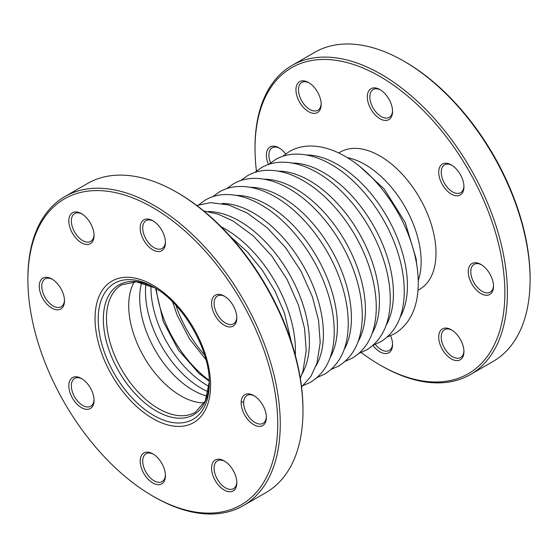 <?xml version="1.0" encoding="UTF-8"?>
<svg xmlns="http://www.w3.org/2000/svg" width="558" height="558" viewBox="0 0 558 558"><rect width="100%" height="100%" fill="white"/><g stroke="black" fill="none" stroke-linecap="round" stroke-linejoin="round"><path stroke-width="0.84" d="M279.649 148.261A16.063 9.27 -120 0 0 272.234 147.8A16.063 9.27 -120 0 0 270.546 162.887M380.591 89.984A16.063 9.27 -120 0 0 373.176 89.524A16.063 9.27 -120 0 0 370.714 102.393A16.063 9.27 -120 0 0 381.205 116.545A16.063 9.27 -120 0 0 389.24 117.34A16.063 9.27 -120 0 0 392.546 110.686M375.325 344.377A16.063 9.27 -120 0 0 381.205 349.664A16.063 9.27 -120 0 0 389.24 350.459A16.063 9.27 -120 0 0 392.546 343.812M309.216 82.912A16.063 9.27 -120 0 0 301.801 82.451A16.063 9.27 -120 0 0 299.339 95.32A16.063 9.27 -120 0 0 309.829 109.473A16.063 9.27 -120 0 0 317.858 110.268A16.063 9.27 -120 0 0 321.171 103.614M451.973 330.176A16.063 9.27 -120 0 0 444.559 329.715A16.063 9.27 -120 0 0 442.096 342.584A16.063 9.27 -120 0 0 452.587 356.736A16.063 9.27 -120 0 0 460.615 357.532A16.063 9.27 -120 0 0 463.928 350.877M451.973 165.328A16.063 9.27 -120 0 0 444.559 164.875A16.063 9.27 -120 0 0 442.096 177.744A16.063 9.27 -120 0 0 452.587 191.896A16.063 9.27 -120 0 0 460.615 192.691A16.063 9.27 -120 0 0 463.928 186.037M338.72 152.983L340.303 152.062A79.278 45.77 60 0 1 379.942 155.989A79.278 45.77 60 0 1 431.739 225.851A79.278 45.77 60 0 1 419.581 289.379L417.998 290.293M361.2 352.51A176.663 101.995 -120 0 0 379.942 364.967A176.663 101.995 -120 0 0 504.864 292.838A176.663 101.995 -120 0 0 379.942 76.474A176.663 101.995 -120 0 0 255.027 148.595A176.663 101.995 -120 0 0 256.443 171.055M379.942 364.967L381.205 365.692A178.448 103.028 60 0 0 470.429 374.53L493.139 361.417A178.448 103.028 -120 0 0 530.1 279.725A178.448 103.028 -120 0 0 403.922 61.178A178.448 103.028 -120 0 0 314.698 52.34L291.98 65.453A178.448 103.028 60 0 1 381.205 74.291A178.448 103.028 60 0 1 497.785 231.542A178.448 103.028 60 0 1 470.429 374.53M390.649 335.749A17.842 10.302 60 0 1 392.56 344.565A17.842 10.302 60 0 1 379.942 351.854A17.842 10.302 60 0 1 372.953 345.367M451.324 358.92A17.842 10.302 60 0 1 438.707 337.067A17.842 10.302 60 0 1 451.324 329.785A17.842 10.302 60 0 1 463.942 351.638A17.842 10.302 60 0 1 451.324 358.92M268.496 164.45A17.842 10.302 60 0 1 267.875 149.139A17.842 10.302 60 0 1 279 147.87A17.842 10.302 60 0 1 285.682 153.938M480.891 293.571A17.842 10.302 60 0 1 468.274 271.718A17.842 10.302 60 0 1 480.891 264.429A17.842 10.302 60 0 1 493.509 286.282A17.842 10.302 60 0 1 480.891 293.571M308.567 111.656A17.842 10.302 60 0 1 295.949 89.803A17.842 10.302 60 0 1 308.567 82.521A17.842 10.302 60 0 1 321.185 104.374A17.842 10.302 60 0 1 308.567 111.656M451.324 194.079A17.842 10.302 60 0 1 438.707 172.227A17.842 10.302 60 0 1 451.324 164.938A17.842 10.302 60 0 1 463.942 186.791A17.842 10.302 60 0 1 451.324 194.079M379.942 118.728A17.842 10.302 60 0 1 367.324 96.876A17.842 10.302 60 0 1 379.942 89.587A17.842 10.302 60 0 1 392.56 111.447A17.842 10.302 60 0 1 379.942 118.728M481.54 264.82A16.063 9.27 -120 0 0 474.119 264.359A16.063 9.27 -120 0 0 471.656 277.235A16.063 9.27 -120 0 0 482.154 291.388A16.063 9.27 -120 0 0 490.182 292.183A16.063 9.27 -120 0 0 493.488 285.529M255.027 148.595L255.027 147.145A178.448 103.028 60 0 1 291.98 65.453M403.922 61.178L405.185 61.903A176.663 101.995 60 0 1 530.1 278.275L530.1 279.725M134.339 281.741A73.607 42.499 -120 0 0 143.964 356.96A73.607 42.499 -120 0 0 204.291 402.911M64.477 300.099A16.063 9.27 60 0 1 61.164 306.754A16.063 9.27 60 0 1 53.136 305.951A16.063 9.27 60 0 1 42.645 291.799A16.063 9.27 60 0 1 45.107 278.93A16.063 9.27 60 0 1 52.522 279.391M165.419 241.816A16.063 9.27 60 0 1 162.113 248.47A16.063 9.27 60 0 1 154.078 247.675A16.063 9.27 60 0 1 143.587 233.523A16.063 9.27 60 0 1 146.05 220.654A16.063 9.27 60 0 1 153.464 221.114M165.419 474.942A16.063 9.27 60 0 1 162.113 481.589A16.063 9.27 60 0 1 154.078 480.794A16.063 9.27 60 0 1 143.587 466.641A16.063 9.27 60 0 1 146.05 453.773A16.063 9.27 60 0 1 153.464 454.233M94.044 234.744A16.063 9.27 60 0 1 90.731 241.398A16.063 9.27 60 0 1 82.703 240.603A16.063 9.27 60 0 1 72.212 226.45A16.063 9.27 60 0 1 74.674 213.581A16.063 9.27 60 0 1 82.089 214.042M236.801 482.007A16.063 9.27 60 0 1 233.488 488.662A16.063 9.27 60 0 1 225.46 487.866A16.063 9.27 60 0 1 214.969 473.714A16.063 9.27 60 0 1 217.432 460.845A16.063 9.27 60 0 1 224.846 461.306M236.801 317.167A16.063 9.27 60 0 1 233.488 323.821A16.063 9.27 60 0 1 225.46 323.026A16.063 9.27 60 0 1 214.969 308.874A16.063 9.27 60 0 1 217.432 295.998A16.063 9.27 60 0 1 224.846 296.458M94.044 399.591A16.063 9.27 60 0 1 90.731 406.238A16.063 9.27 60 0 1 82.703 405.443A16.063 9.27 60 0 1 72.212 391.291A16.063 9.27 60 0 1 74.674 378.422A16.063 9.27 60 0 1 82.089 378.882M302.973 410.855L302.973 409.405A176.663 101.995 -120 0 0 178.058 193.033L176.795 192.308A178.448 103.028 60 0 1 302.973 410.855A178.448 103.028 60 0 1 266.02 492.547L243.302 505.66A178.448 103.028 -120 0 0 270.658 362.672A178.448 103.028 -120 0 0 154.078 205.421A178.448 103.028 -120 0 0 64.861 196.583A178.448 103.028 -120 0 0 27.9 278.275L27.9 279.725A176.663 101.995 60 0 1 152.822 207.604A176.663 101.995 60 0 1 277.738 423.968A176.663 101.995 60 0 1 152.822 496.097A176.663 101.995 60 0 1 152.815 496.097A176.663 101.995 60 0 1 27.9 279.725M266.368 416.659A16.063 9.27 60 0 1 263.055 423.313A16.063 9.27 60 0 1 255.027 422.518A16.063 9.27 60 0 1 244.537 408.365A16.063 9.27 60 0 1 246.999 395.489A16.063 9.27 60 0 1 254.413 395.95M64.861 196.583L87.571 183.47A178.448 103.028 60 0 1 176.795 192.308L178.058 193.033M154.078 496.822L152.822 496.097L154.078 496.822A178.448 103.028 -120 0 0 243.302 505.66M81.44 213.651A17.842 10.302 -120 0 0 68.822 220.933A17.842 10.302 -120 0 0 81.44 242.786A17.842 10.302 -120 0 0 94.058 235.504A17.842 10.302 -120 0 0 81.44 213.651L81.44 213.651M224.197 460.908A17.842 10.302 -120 0 0 211.58 468.197A17.842 10.302 -120 0 0 224.197 490.05A17.842 10.302 -120 0 0 236.815 482.768A17.842 10.302 -120 0 0 224.197 460.908L224.197 460.908M152.822 453.842A17.842 10.302 -120 0 0 140.204 461.124A17.842 10.302 -120 0 0 152.822 482.984A17.842 10.302 -120 0 0 165.44 475.695A17.842 10.302 -120 0 0 152.822 453.842L152.822 453.842M81.44 378.491A17.842 10.302 -120 0 0 68.822 385.773A17.842 10.302 -120 0 0 81.44 407.633A17.842 10.302 -120 0 0 94.058 400.344A17.842 10.302 -120 0 0 81.44 378.491L81.44 378.491M51.873 279A17.842 10.302 -120 0 0 39.255 286.282A17.842 10.302 -120 0 0 51.873 308.142A17.842 10.302 -120 0 0 64.491 300.853A17.842 10.302 -120 0 0 51.873 279L51.873 279M253.764 395.559A17.842 10.302 -120 0 0 241.147 402.848A17.842 10.302 -120 0 0 253.764 424.701A17.842 10.302 -120 0 0 266.382 417.412A17.842 10.302 -120 0 0 253.764 395.559L253.764 395.559M224.197 296.068A17.842 10.302 -120 0 0 211.58 303.357A17.842 10.302 -120 0 0 224.197 325.209A17.842 10.302 -120 0 0 236.815 317.921A17.842 10.302 -120 0 0 224.197 296.068L224.197 296.068M152.822 220.717A17.842 10.302 -120 0 0 140.204 228.006A17.842 10.302 -120 0 0 152.822 249.858A17.842 10.302 -120 0 0 165.44 242.577A17.842 10.302 -120 0 0 152.822 220.717L152.822 220.717M207.144 396.11A75.225 43.433 60 0 1 155.284 350.424A75.225 43.433 60 0 1 141.648 282.669M347.278 157.628A79.278 45.77 60 0 1 365.099 164.561A79.278 45.77 60 0 1 418.249 280.555M306.251 154.957A98.871 57.083 60 0 1 337.52 164.484A98.871 57.083 60 0 1 400.051 317.418M292.252 163.041A98.871 57.083 60 0 1 323.521 172.568A98.871 57.083 60 0 1 386.045 325.502M278.254 171.125A98.871 57.083 60 0 1 309.516 180.653A98.871 57.083 60 0 1 372.046 333.586M264.248 179.209A98.871 57.083 60 0 1 295.517 188.737A98.871 57.083 60 0 1 358.041 341.67M250.193 187.293A98.871 57.083 60 0 1 281.511 196.821A98.871 57.083 60 0 1 344.014 349.796M236.236 195.384A98.871 57.083 60 0 1 267.498 204.912A98.871 57.083 60 0 1 330.029 357.845M222.23 203.468A98.871 57.083 60 0 1 253.499 212.996A98.871 57.083 60 0 1 316.023 365.929M208.232 211.552A98.871 57.083 60 0 1 239.494 221.08A98.871 57.083 60 0 1 302.024 374.013M221.233 226.855A98.871 57.083 60 0 1 225.495 229.164A98.871 57.083 60 0 1 295.273 355.097M208.225 391.814A78.978 45.596 60 0 1 201.326 388.326A78.978 45.596 60 0 1 145.91 283.882M150.967 285.898A79.871 46.112 -120 0 0 209.006 386.429M209.229 380.43A87.557 50.548 60 0 1 156.275 288.709M204.626 355.111A87.557 50.548 60 0 1 175.896 305.359M121.735 284.796A73.607 42.499 -120 0 0 121.735 369.794A73.607 42.499 -120 0 0 195.349 412.292L205.274 400.993L209.271 381.874A74.918 43.252 60 0 1 156.31 411.002A74.918 43.252 60 0 1 103.342 319.985A74.918 43.252 60 0 1 155.04 287.949L136.494 281.853L121.735 284.796M152.822 418.563A81.705 47.172 60 0 1 102.784 289.609A81.705 47.172 60 0 1 202.854 347.383A81.705 47.172 60 0 1 152.822 418.563M153.743 287.182A78.545 45.351 -120 0 0 98.201 319.253A78.545 45.351 -120 0 0 153.743 415.452A78.545 45.351 -120 0 0 209.285 383.381C210.178 349.985 183.115 303.113 153.743 287.182L153.743 287.182M360.238 166.863L384.05 188.834L405.192 222.37L416.087 258.605L416.735 264.715M387.203 337.06L394.625 333.747C409.621 324.31 417.489 308.372 418.235 285.933C418.605 271.558 416.024 256.366 410.486 240.365C398.586 205.546 372.611 171.948 345.193 156.393C332.568 149.091 320.341 145.645 308.504 146.063C301.536 146.384 295.175 148.191 289.407 151.497L282.822 156.261M373.204 345.144L380.626 341.831C395.615 332.394 403.483 316.456 404.229 294.017C404.606 279.642 402.025 264.45 396.487 248.45C384.588 213.63 358.613 180.032 331.187 164.477C318.569 157.175 306.335 153.729 294.498 154.148C287.537 154.468 281.169 156.275 275.401 159.581L268.816 164.345M359.206 353.228L366.62 349.915C381.616 340.478 389.484 324.54 390.23 302.101C390.6 287.726 388.019 272.534 382.481 256.534C370.582 221.714 344.607 188.116 317.188 172.561C304.563 165.259 292.336 161.813 280.5 162.232C273.532 162.552 267.17 164.359 261.402 167.665L254.818 172.429M345.2 361.312L352.621 357.992C367.61 348.562 375.485 332.624 376.225 310.185C376.601 295.81 374.02 280.618 368.482 264.618C356.583 229.798 330.608 196.2 303.182 180.646C290.565 173.343 278.33 169.897 266.494 170.316C259.533 170.636 253.165 172.443 247.396 175.749L240.812 180.513M331.194 369.403L338.615 366.076C353.612 356.646 361.479 340.708 362.226 318.269C362.602 303.894 360.015 288.702 354.476 272.702C342.584 237.882 316.602 204.284 289.184 188.73C276.559 181.427 264.332 177.981 252.495 178.4C245.534 178.72 239.166 180.527 233.397 183.833L226.806 188.597M317.188 377.487L324.603 374.167C339.599 364.737 347.467 348.799 348.213 326.36C348.583 311.985 346.002 296.793 340.464 280.793C328.564 245.973 302.589 212.375 275.171 196.821C262.546 189.518 250.319 186.072 238.482 186.491C231.514 186.811 225.153 188.618 219.385 191.924L212.8 196.688M303.182 385.571L310.604 382.251C325.593 372.821 333.468 356.883 334.207 334.444C334.584 320.069 332.003 304.877 326.465 288.877C314.566 254.057 288.591 220.459 261.165 204.905C248.547 197.602 236.313 194.156 224.476 194.575C217.515 194.895 211.147 196.702 205.379 200.008L198.794 204.772M241.154 402.416L243.713 401.683M155.598 288.291L163.306 321.631L178.414 350.026L198.808 373.239L209.25 381.226M205.937 359.652L189.546 338.95L177.102 315.019L172.624 301.948M196.8 205.49L210.478 202.659L228.529 204.925L247.166 212.982L267.254 227.79L285.647 247.724L301.09 271.348L312.459 296.961L318.555 320.355L320.208 342.528L316.965 363.132L310.855 376.517L301.557 386.945M203.726 210.931L218.324 214.209L233.167 221.066L253.255 235.874L271.648 255.808L287.084 279.432L298.46 305.045L304.549 328.439L306.209 350.612L302.959 371.216L300.309 378.219M291.353 341.942L284.461 313.129L274.968 291.067L262.372 270.274L247.354 251.874L230.67 236.836"/></g></svg>
